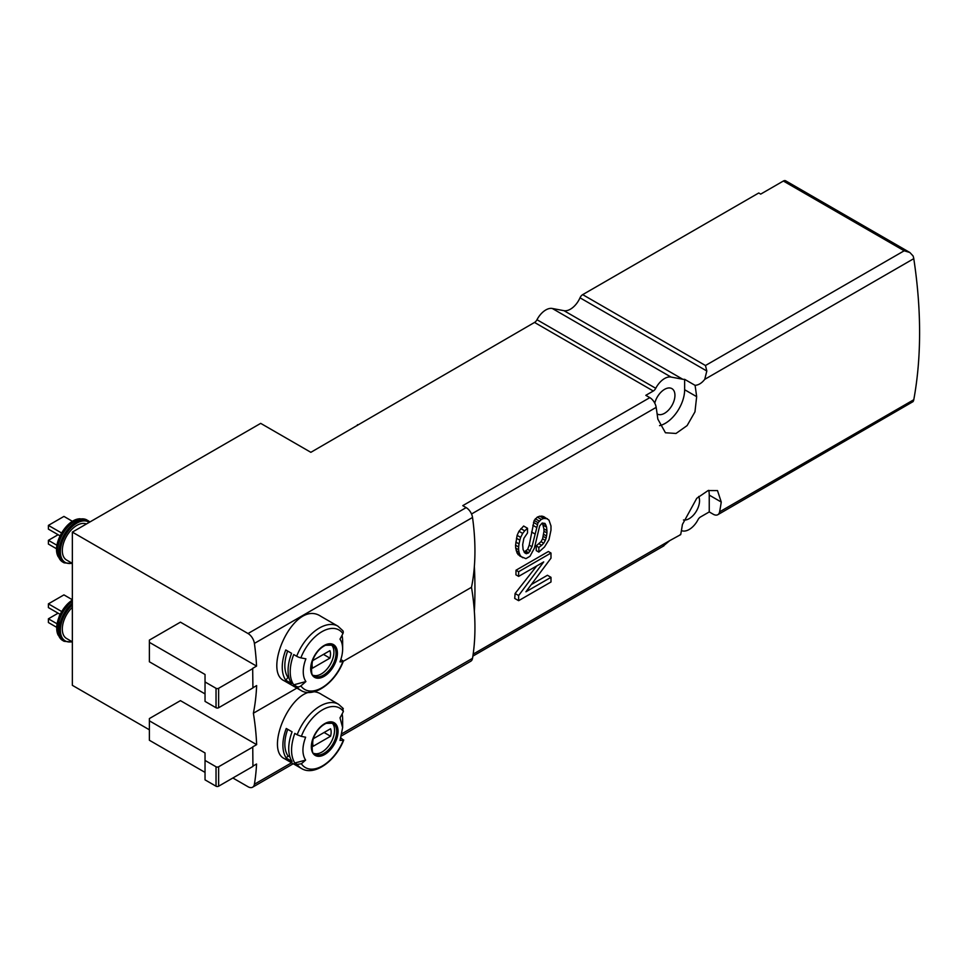<?xml version="1.0" encoding="UTF-8"?>
<svg xmlns="http://www.w3.org/2000/svg" width="968" height="968" viewBox="0 0 968 968"><rect width="100%" height="100%" fill="white"/><g stroke="black" fill="none" stroke-linecap="round" stroke-linejoin="round"><path stroke-width="1.45" d="M542.431 523.071L543.883 528.843A457.67 264.24 60 0 1 543.992 531.238L542.588 538.837L541.015 541.669L536.187 545.891A457.67 264.24 60 0 1 536.248 550.598L538.849 552.099L544.512 546.956L548.965 539.721L550.986 530.149L550.986 525.939L548.965 520.106L543.592 516.525L539.769 516.186L537.3 517.106L534.179 520.433L529.206 545.129L527.669 549.376L524.063 552.062M547.356 518.703L543.714 518.461L541.281 519.405L538.051 522.672L531.976 546.726L528.746 552.801L526.314 553.732L524.692 552.801L523.083 549.534L522.672 544.621L523.882 538.317L527.524 532.944L527.524 528.274L523.627 526.023L518.945 531.263L517.118 535.34L515.569 545.19A457.67 264.24 60 0 1 515.69 548.069L517.094 553.079L520.022 556.176L525.914 558.633L529.956 556.298L534.409 548.13L539.66 525.939L542.092 523.131L544.923 523.373L545.734 524.777L542.697 523.023M582.688 294.635L705.466 365.517L706.821 371.01L704.74 379.347C701.812 383.098 698.594 385.095 695.072 385.349A457.67 264.24 60 0 1 696.658 396.662L694.963 411.848L687.111 425.593L676.003 433.47L665.44 432.769L657.829 419.084A457.67 264.24 -120 0 0 656.171 407.383A9.148 5.288 -120 0 0 649.818 397.642L645.813 395.331L653.303 391.011A4.574 2.638 120 0 0 655.747 388.301L536.986 319.73A16.48 9.511 -60 0 1 552.256 308.465L563.969 310.68A16.48 9.511 -60 0 0 580.014 297.805A4.574 2.638 -60 0 1 582.688 294.635L758.755 192.983L760.703 194.108L783.354 181.028A4.574 2.638 -60 0 1 785.641 180.798L909.739 252.442M341.498 735.886L470.726 661.265A9.148 5.288 -120 0 0 472.529 658.313A228.835 132.12 -120 0 0 474.356 611.389A457.67 264.24 -120 0 0 474.356 566.498A228.835 132.12 -120 0 0 472.529 517.469A9.148 5.288 -120 0 0 466.152 507.607L462.764 505.647L649.818 397.642M663.007 546.279L669.747 540.628L680.698 534.614A9.148 5.288 -120 0 0 680.77 534.263A457.67 264.24 -120 0 0 682.416 524.462L696.754 498.302L708.104 490.558L717.494 490.582L721.257 502.041A457.67 264.24 60 0 1 719.611 511.842A9.148 5.288 60 0 1 717.832 514.698A9.148 5.288 60 0 1 713.247 514.238L709.241 511.927L709.241 495.108A27.455 15.851 120 0 0 708.745 490.34M717.832 514.698L913.03 401.635A9.148 5.288 -120 0 0 913.78 399.736A457.67 264.24 -120 0 0 913.78 258.65A9.148 5.288 -120 0 0 913.03 255.891L909.847 252.503L904.185 250.785L783.354 181.028M536.744 565.929L515.097 593.505A457.67 264.24 60 0 1 514.722 598.43L518.63 600.68L550.986 581.998L550.986 577.327L547.428 575.27L531.299 584.575M550.986 577.327L525.914 591.799L550.986 558.173L550.986 553.03L518.63 571.713L516.017 570.212A457.67 264.24 60 0 1 515.932 574.835L518.63 576.384L543.714 561.912L518.63 595.538L515.097 593.505M516.017 570.212L548.372 551.518L550.986 553.03M321.63 694.504C295.397 676.789 263.042 748.845 284.362 758.61L301.496 768.495A37.074 21.405 -60 0 1 297.164 764.393L294.78 763.014C290.485 755.754 290.485 745.88 294.78 733.393L297.164 734.772A37.074 21.405 -60 0 1 338.558 704.28L321.63 694.504M342.563 707.923L343.386 711.456A137.299 108.283 -35.1 0 1 340.022 717.845L342.636 727.646L340.022 740.423A137.299 29.016 21.2 0 0 343.386 740.133L340.918 737.882M292.082 731.832A37.074 21.405 120 0 0 292.082 761.453L286.25 758.089A37.074 21.405 -60 0 1 286.25 728.48L292.082 731.832M343.725 739.951L343.386 740.133A34.328 19.82 -60 0 1 301.351 763.752A137.299 108.283 -35.1 0 0 305.622 760.11C302.04 754.495 302.04 746.86 305.622 737.205A137.299 29.016 21.2 0 1 301.351 736.37L297.164 734.772M301.351 763.752L297.164 764.393M252.926 766.099L256.556 764.018A228.835 132.12 60 0 1 254.403 784.237A9.148 5.288 60 0 1 252.612 787.202A9.148 5.288 60 0 1 248.026 786.742L232.864 777.994M474.356 611.389A228.835 132.12 -120 0 0 471.501 587.298A228.835 132.12 -120 0 0 474.356 566.498M252.926 687.728L256.641 685.586A228.835 132.12 60 0 1 253.374 713.222L296.886 688.103M343.265 661.338L471.501 587.298M253.374 713.222A228.835 132.12 60 0 1 256.641 744.634L180.435 700.638L149.375 718.571L149.375 740.254L205.034 772.391M149.375 720.821L205.034 752.959L205.034 779.857L216.033 786.21A1.827 1.053 0 0 0 218.623 786.21L252.926 766.414L252.757 746.872L256.641 744.634M296.68 656.256A37.074 21.405 -60 0 1 337.917 626.175L320.795 616.289C294.32 598.442 262.352 670.691 283.902 680.613L300.842 690.39A37.074 21.405 -60 0 1 296.68 686.53L293.727 684.824A37.074 21.405 -60 0 1 293.727 654.55L296.68 656.256A3.666 0.774 21.2 0 0 300.866 657.853A137.299 29.016 21.2 0 0 305.9 658.821A27.842 16.069 -60 0 0 305.9 681.557L293.727 684.824M342.031 635.323A37.074 21.405 -60 0 1 342.636 641.445L342.636 648.984A27.842 16.069 -60 0 1 339.998 661.87A137.299 29.016 21.2 0 0 342.902 661.616A3.666 0.774 21.2 0 0 343.253 661.434A3.666 0.774 21.2 0 0 342.079 660.309L340.821 659.583M291.586 653.315A37.074 21.405 120 0 0 291.586 683.59L285.766 680.226A37.074 21.405 -60 0 1 285.766 649.952L291.586 653.315M296.68 686.53A3.666 2.892 -35.1 0 0 300.866 685.876A137.299 108.283 -35.1 0 0 305.9 681.557M300.866 657.853A34.328 19.82 -60 0 1 342.902 633.58A137.299 108.283 -35.1 0 1 339.998 639.134A27.842 16.069 -60 0 1 342.636 648.984M149.375 729.787L72.346 685.32L72.346 532.11L248.026 633.532A9.148 5.288 60 0 1 254.403 643.405A228.835 132.12 60 0 1 256.556 666.105L180.435 622.158L149.375 640.102L149.375 661.773L205.034 693.911M149.375 642.341L205.034 674.478L205.034 701.389L216.033 707.741A1.827 1.053 0 0 0 218.623 707.741L252.926 687.933L252.672 668.344L256.556 666.105M72.346 532.11L260.695 423.367L310.861 452.322L534.53 322.441A4.574 2.638 -60 0 0 536.986 319.73M695.072 385.349L684.642 379.323A16.48 9.511 120 0 1 682.742 379.25L671.018 377.048A16.48 9.511 120 0 0 655.747 388.301M681.399 530.718L682.742 530.972A16.48 9.511 120 0 0 698.013 519.707A4.574 2.638 120 0 1 700.469 516.997L709.241 511.927M654.767 403.16A14.641 8.458 -60 0 1 671.731 388.531A14.641 8.458 -60 0 1 674.2 400.207A14.641 8.458 -60 0 1 664.58 413.276A14.641 8.458 -60 0 1 657.127 413.917M659.559 425.654A27.455 15.851 120 0 0 684.642 389.729L684.642 379.323M698.69 496.475A14.641 8.458 -60 0 1 689.18 518.654A14.641 8.458 -60 0 1 683.469 519.973M357.458 424.674L357.458 425.412M205.034 681.956L216.033 688.308A1.827 1.053 0 0 0 218.623 688.308L252.926 668.501M205.034 760.425L216.033 766.777A1.827 1.053 0 0 0 218.623 766.777L252.926 746.981M72.346 563.364L66.586 560.036A20.594 11.894 -60 0 1 66.223 536.889A20.594 11.894 -60 0 1 86.418 523.978M60.004 535.812L48.4 529.121L48.4 525.382L63.936 516.416L72.491 521.353M48.4 525.382L61.529 532.957M56.64 548.82L48.4 544.064L48.4 540.326L58.104 534.723M48.4 540.326L56.967 545.274M331.225 644.676A17.848 10.309 -60 0 1 332.629 659.22A17.848 10.309 -60 0 1 321.279 673.958A17.848 10.309 -60 0 1 313.511 675.349M329.919 658.131A13.044 7.526 120 0 0 329.919 650.665L312.64 660.636A13.044 7.526 -60 0 0 312.64 668.101L329.919 658.131L323.445 654.392M342.902 633.58A3.666 2.892 -35.1 0 0 342.841 630.725L337.917 626.175M289.033 678.024L288.004 677.431L285.766 680.226M288.004 677.431A33.408 19.287 -60 0 1 287.665 651.053M72.346 641.832L66.586 638.505A20.594 11.894 -60 0 1 72.346 607.299M60.004 614.293L48.4 607.589L48.4 603.851L63.936 594.884L72.346 599.749M48.4 603.851L61.529 611.437M56.64 627.3L48.4 622.533L48.4 618.806L58.104 613.192M48.4 618.806L56.967 623.743M331.879 722.769A17.848 10.309 -60 0 1 333.27 737.326A17.848 10.309 -60 0 1 321.933 752.063A17.848 10.309 -60 0 1 314.164 753.455M330.56 736.237A13.044 7.526 120 0 0 330.56 728.759L313.293 738.729A13.044 7.526 -60 0 0 313.293 746.207L330.56 736.237L324.099 732.498M342.636 727.646L342.636 719.551A37.534 21.671 120 0 0 342.14 713.924M305.622 760.11L294.78 763.014M289.952 757.036L288.004 755.911L286.25 758.089M288.004 755.911A33.408 19.287 -60 0 1 287.738 729.34M528.746 552.801L526.072 551.252M527.935 553.26L525.261 551.724M545.734 518.231L541.862 516.005M543.714 518.461L539.769 516.186M541.281 519.405L537.3 517.106M539.261 521.038L535.316 518.763M538.051 522.672L534.179 520.433M537.24 524.535L533.477 522.369M536.429 527.342L532.836 525.261M534.808 533.876L531.565 532.001M531.976 546.726L529.206 545.129M530.355 550.925L527.669 549.376M527.524 528.274L524.692 530.839L520.869 528.637M524.692 530.839L522.672 533.416L518.945 531.263M522.672 533.416L520.651 537.385L517.118 535.34M520.651 537.385L519.84 540.18L516.464 538.232M519.84 540.18L519.029 543.919L515.835 542.08M519.029 543.919L518.63 546.956L515.569 545.19M518.63 546.956L518.63 549.764L515.69 548.069M518.63 549.764L519.029 552.329L516.198 550.695M519.029 552.329L519.84 554.664L517.094 553.079M519.84 554.664L520.651 556.068L517.953 554.507M520.651 556.068L522.672 557.701M545.734 524.777L546.545 527.112L543.29 525.237M546.545 527.112L546.944 530.609L543.883 528.843M546.944 530.609L546.944 532.944L543.992 531.238M546.944 532.944L546.545 535.982L543.689 534.336M546.545 535.982L546.134 538.087L543.351 536.478M546.134 538.087L545.323 540.422L542.588 538.837M545.323 540.422L543.714 543.217L541.015 541.669M543.714 543.217L541.681 545.323L539.019 543.786M541.681 545.323L538.849 547.428L536.187 545.891M538.849 547.428L538.849 552.099M518.63 571.713L518.63 576.384M518.63 595.538L518.63 600.68M471.525 513.996L656.171 407.383M473.171 654.126L669.747 540.628M680.141 534.639L680.77 534.263M719.611 511.842L913.78 399.736M704.74 379.347L913.78 258.65M324.691 754.508A18.888 10.902 -60 0 1 313.027 753.322A18.888 10.902 -60 0 1 320.263 727.089A18.888 10.902 -60 0 1 337.856 728.88A18.888 10.902 -60 0 1 324.691 754.508M301.351 736.37A34.328 19.82 -60 0 1 343.386 711.456M254.403 784.237L291.586 762.772M342.006 733.659L472.529 658.313M324.05 676.402A18.888 10.902 -60 0 1 312.483 659.946A18.888 10.902 -60 0 1 335.618 646.588A18.888 10.902 -60 0 1 324.05 676.402M342.902 661.616A34.328 19.82 -60 0 1 300.866 685.876M254.403 643.405L472.529 517.469M248.026 633.532L466.152 507.607M653.303 391.011L534.53 322.441M682.742 379.25L563.969 310.68M671.018 377.048L552.256 308.465M705.466 365.517L904.185 250.785M706.821 371.01L580.014 297.805M709.241 495.108L721.257 502.041M684.642 389.729L696.658 396.662M216.033 688.308L216.033 707.741M218.623 688.308L218.623 707.741M216.033 766.777L216.033 786.21M218.623 766.777L218.623 786.21M72.068 563.207A23.341 13.479 -60 0 1 62.968 539.975A23.341 13.479 -60 0 1 89.177 522.381M72.346 563.533L64.106 562.832A24.261 14 -60 0 1 64.106 534.82A24.261 14 -60 0 1 88.354 520.808L79.872 518.739A23.885 13.794 -60 0 0 61.891 533.549A23.885 13.794 -60 0 0 58.056 556.515L62.678 562.009A24.261 14 -60 0 1 62.678 533.997A24.261 14 -60 0 1 86.938 519.997M57.947 556.213A23.462 13.552 -60 0 1 57.814 555.922A23.462 13.552 -60 0 1 61.589 533.368A23.462 13.552 -60 0 1 79.243 518.824A23.462 13.552 -60 0 1 79.545 518.788M323.409 675.18A17.848 10.309 -60 0 1 314.479 676.063C311.454 676.584 310.788 671.477 312.458 660.757C315.483 653.134 319.827 647.967 325.49 645.269L332.326 645.148A17.848 10.309 -60 0 1 335.061 659.45A17.848 10.309 -60 0 1 323.409 675.18M72.068 641.675A23.341 13.479 -60 0 1 60.379 630.035A23.341 13.479 -60 0 1 72.346 604.964M72.346 642.014L64.106 641.3A24.261 14 -60 0 1 59.738 624.372A24.261 14 -60 0 1 72.346 603.245M64.106 641.3L62.678 640.477A24.261 14 -60 0 1 58.528 622.63A24.261 14 -60 0 1 72.346 601.297M62.678 640.477L58.056 634.984A23.885 13.794 -60 0 1 72.346 600.341M57.947 634.693A23.462 13.552 -60 0 1 57.814 634.403A23.462 13.552 -60 0 1 72.346 600.051M324.05 753.285A17.848 10.309 -60 0 1 315.132 754.169C312.107 754.677 311.43 749.583 313.1 738.85C316.125 731.227 320.469 726.073 326.131 723.362L332.98 723.253A17.848 10.309 -60 0 1 335.714 737.555A17.848 10.309 -60 0 1 324.05 753.285M301.496 768.495C314.273 776.53 335.836 760.921 343.737 739.963M300.842 690.39C313.717 698.509 335.485 682.561 343.253 661.434M472.88 656.11L663.915 545.819M252.612 787.202L293.256 763.74M89.915 521.958L88.354 520.808M64.106 562.832L62.678 562.009M79.872 518.739L79.243 518.824C66.139 519.78 52.09 544.101 57.814 555.922L58.056 556.515M72.346 599.918L59.242 615.975L58.056 634.984M343.289 708.564L338.558 704.28"/></g></svg>
